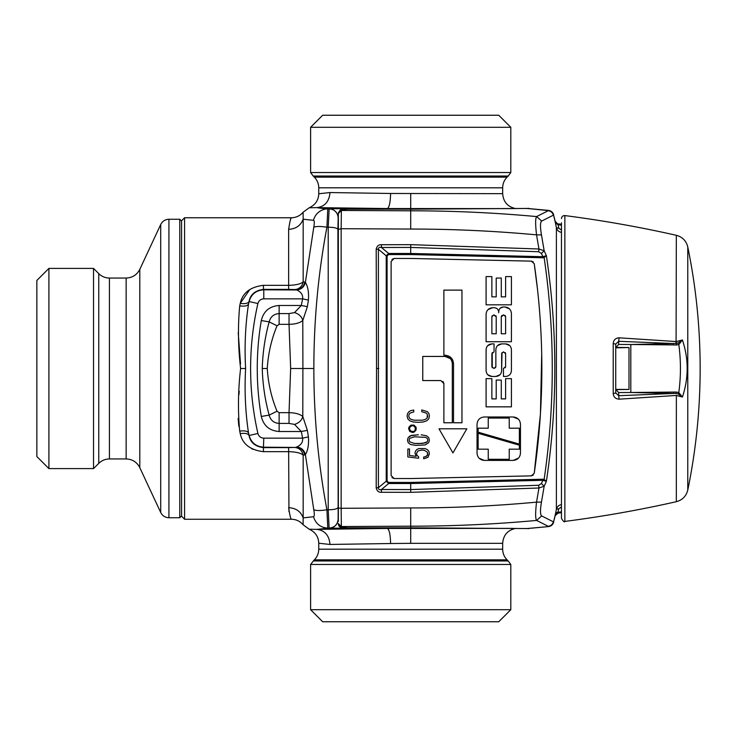 <?xml version="1.0" encoding="UTF-8"?>
<svg xmlns="http://www.w3.org/2000/svg" width="737" height="737" viewBox="0 0 737 737"><rect width="100%" height="100%" fill="white"/><g stroke="black" fill="none" stroke-linecap="round" stroke-linejoin="round"><path stroke-width="1.11" d="M333.446 115.239L498.746 115.239L510.805 127.298L310.609 127.298L322.668 115.239L333.446 115.239M313.216 176.032L314.34 177.156L507.084 177.156L508.198 176.032L313.216 176.032L310.609 172.541L510.805 172.541L510.805 127.298M507.084 177.156C504.2 180.123 502.726 183.679 502.671 187.815L318.752 187.815L318.752 193.757L330.001 192.55L390.592 193.481C390.37 202.518 389.265 207.539 387.284 208.553L347.238 208.553L347.238 209.17M291.281 218.207L291.428 217.747C290.756 217.719 289.825 221.579 288.646 229.318C295.952 228.912 300.797 225.522 303.174 219.129L303.082 212.238L309.208 207.779C315.335 204.923 318.522 200.243 318.752 193.757L330.001 192.55C329.172 201.643 324.759 206.673 316.772 207.622L387.284 208.553L512.565 208.617M502.671 187.815L502.671 193.665L390.592 193.481M309.208 207.779L316.772 207.622A569.332 9.94 180 0 0 327.781 208.893L329.117 208.893A9.047 9.047 45 0 1 338.154 217.94L338.347 217.848M313.511 220.262A15.072 14.731 -85.4 0 1 327.781 208.893L326.924 227.217C320.3 226.204 315.915 226.231 313.769 227.309C314.533 222.933 314.45 220.584 313.511 220.262A583.934 10.189 180 0 1 303.174 219.129L303.174 281.829C300.963 283.957 296.117 285.127 288.646 285.33L288.646 289.383L263.441 289.383L263.441 285.33L262.667 285.348M184.582 217.747L184.582 519.253L181.569 516.232L181.569 220.768L184.582 217.747L291.428 217.747C296.136 217.655 300.023 215.821 303.082 212.238M338.154 217.94L337.905 229.391C337.196 228.019 333.972 227.291 328.214 227.217L328.214 509.783L326.924 509.783L327.781 528.107C320.512 527.618 315.758 523.832 313.511 516.738C314.45 516.416 314.533 514.067 313.769 509.691C315.915 510.769 320.3 510.796 326.924 509.783C318.227 463.72 313.87 416.626 313.851 368.5C313.87 320.374 318.227 273.28 326.924 227.217L328.214 227.217L329.153 208.857C334.644 209.4 337.657 212.413 338.191 217.903L338.347 221.072M249.852 289.438L240.244 303.386C242.464 292.957 250.193 286.942 263.441 285.33L288.646 285.33L288.646 229.318M238.226 332.673L240.529 363.903M238.852 426.345L238.115 418.459M238.926 394.792L239.239 391.181M253.077 449.386L251.649 448.658M313.851 368.5L302.898 368.5L302.796 320.484C299.867 322.935 295.279 324.225 289.033 324.335L289.033 313.594L294.524 312.589C298.946 313.953 301.7 316.578 302.796 320.484L307.366 306.638L301.276 305.496L294.524 312.589M313.769 227.309L305.385 282.391C307.937 286.546 308.95 292.451 308.416 300.106L307.366 306.638M294.459 289.567A9.047 8.807 98.6 0 0 303.174 281.829L304.731 282.059A9.047 8.789 98.2 0 1 296.034 289.807A604.976 21.115 180 0 1 294.459 289.567L288.646 289.383M304.731 282.059L305.385 282.391C304.206 286.923 301.313 289.457 296.707 289.973L263.782 289.807L263.782 298.844L302.621 298.844L301.276 305.496L279.13 305.496L279.13 313.594C273.842 313.953 270.516 316.717 269.171 321.885C265.034 336.91 262.731 352.452 262.252 368.5C262.731 384.548 265.034 400.08 269.171 415.115L261.303 416.46C263.597 425.793 269.539 430.804 279.13 431.504L279.13 423.407C273.842 423.047 270.525 420.283 269.171 415.115L277.029 411.218C271.446 397.648 268.185 383.406 267.255 368.5L262.252 368.5M313.769 509.691L305.385 454.609C304.206 450.077 301.313 447.543 296.707 447.027L296.034 447.193C300.77 447.599 303.662 450.178 304.731 454.941L303.174 455.171C300.963 453.043 296.127 451.873 288.646 451.67L288.959 511.635M240.244 433.614C245.117 432.951 248.056 433.586 249.06 435.521C250.377 442.504 255.177 446.539 263.441 447.617L263.441 451.67C250.193 450.058 242.464 444.043 240.244 433.614L239.7 431.127C244.61 430.472 247.549 431.081 248.526 432.96A301.802 301.802 0 0 0 249.088 435.475C251.271 442.79 256.163 446.696 263.782 447.193L294.459 447.433C299.194 447.829 302.106 450.408 303.174 455.171L303.174 517.871C300.797 511.478 295.952 508.088 288.646 507.682C289.825 515.421 290.756 519.281 291.428 519.253C296.136 519.345 300.023 521.179 303.082 524.762L309.208 529.221L316.772 529.378C324.759 530.327 329.172 535.357 330.001 544.45L318.752 543.243C318.522 536.757 315.335 532.077 309.208 529.221M239.7 305.873C244.61 306.528 247.549 305.919 248.526 304.04L249.06 301.479C248.056 303.414 245.117 304.049 240.244 303.386L239.7 305.873C237.811 326.224 238.115 347.099 240.603 368.5C238.115 389.891 237.811 410.767 239.7 431.127M267.255 368.5C268.185 353.594 271.446 339.352 277.029 325.782L279.13 324.335L289.033 324.335L290.654 368.5L302.898 368.5L302.796 416.516C301.7 420.422 298.946 423.047 294.524 424.411L301.276 431.504L279.13 431.504M304.731 454.941L305.385 454.609C307.937 450.454 308.95 444.549 308.416 436.894L307.366 430.362L302.796 416.516C299.867 414.065 295.279 412.775 289.033 412.665L289.033 423.407L294.524 424.411M308.416 300.106L302.621 298.844C303.073 294.901 301.101 291.944 296.707 289.973M338.347 500.349L338.191 519.097A9.047 9.047 -45 0 1 329.153 528.143L329.117 528.107C334.607 527.563 337.62 524.551 338.154 519.06L337.905 229.391M512.565 528.383L387.284 528.447L316.772 529.378L329.117 528.107L328.214 509.783C333.972 509.709 337.196 508.981 337.905 507.609M313.511 516.738L303.174 517.871L303.082 524.762M249.06 435.521L248.526 432.96C245.384 412.269 244.408 390.785 245.605 368.5C244.408 346.206 245.384 324.722 248.526 304.04A301.802 301.802 0 0 1 249.088 301.525L249.06 301.479C250.377 294.496 255.177 290.461 263.441 289.383L263.782 289.807C256.163 290.304 251.271 294.21 249.088 301.525L257.904 303.533A292.764 292.764 0 0 0 257.904 433.467L249.06 435.521M290.654 368.5L289.033 412.665L279.13 412.665L277.029 411.218M307.366 430.362L301.276 431.504L302.621 438.156L263.782 438.156C260.732 437.953 258.77 436.396 257.904 433.467M308.416 436.894L302.621 438.156C303.073 442.099 301.101 445.056 296.707 447.027M263.441 451.67L288.646 451.67L288.646 447.617L263.441 447.617L263.782 438.156M277.029 325.782L269.171 321.885L261.303 320.54A286.113 286.113 0 0 0 261.303 416.46M329.153 528.143L387.284 528.447C389.265 529.461 390.37 534.482 390.592 543.519L330.001 544.45L318.752 543.243L318.752 549.185C318.688 553.321 317.223 556.877 314.34 559.844L310.609 564.459L310.609 609.702L510.805 609.702L510.805 564.459L310.609 564.459M410.712 528.383L410.712 543.335L390.592 543.519M310.609 609.702L322.668 621.761L498.746 621.761L510.805 609.702M48.909 268.406L36.85 280.465L36.85 456.535L48.909 468.594L93.535 468.594L93.535 268.406L48.909 268.406L48.909 468.594M179.764 237.526L179.764 517.743L168.92 517.743L168.92 219.257L179.764 219.257L179.764 237.526M561.456 511.856L557.9 512.252L557.9 512.786A3.012 3.003 180 0 0 555.348 515.034A602.912 602.912 0 0 1 553.57 521.962L555.348 514.49A3.012 2.994 180 0 1 557.9 512.252L558.821 508.714L556.398 509.249L556.398 227.751C557.273 230.506 558.968 232.035 561.493 232.358L561.456 229.962M553.717 522.128C552.916 524.67 551.202 526.154 548.577 526.587L527.305 528.558M555.449 221.597L557.9 224.214A3.012 3.003 0 0 1 555.348 221.966A602.912 602.912 0 0 0 553.57 215.038L555.348 222.51L557.9 224.748L561.456 225.144M541.465 234.891L544.164 250.755L538.959 248.995L536.536 234.854L541.465 234.891C540.101 226.885 540.175 222.279 541.686 221.054L536.6 216.577C494.859 212.735 452.896 210.81 410.712 210.81L410.712 229.05C452.868 229.05 494.813 230.985 536.536 234.854C535.329 224.352 535.357 218.253 536.6 216.577L548.254 210.708C550.88 211.141 552.593 212.625 553.395 215.167L553.57 215.038C552.768 212.505 551.055 211.012 548.429 210.589L527.102 208.47L347.394 209.188L341.369 209.879L338.347 212.873L338.347 521.391M341.369 209.879L341.148 228.71L410.712 229.05M615.736 389.606L628.993 389.449L615.727 389.376M615.727 389.164L615.727 347.836L628.993 347.551L615.736 347.394M628.993 389.449L628.993 347.551M555.348 514.49L556.398 509.249C557.273 506.503 558.968 504.965 561.493 504.642L561.391 507.038L558.821 508.714M561.456 224.288L558.001 223.855L558.821 228.286L556.398 227.751L555.348 222.51M542.801 479.225L410.712 482.44L388.648 482.44L387.091 481.141L387.091 255.859L388.648 254.56L410.712 254.56L542.801 257.775L544.136 257.609L546.375 255.638L544.164 250.755L541.419 253.473L542.883 256.697L546.375 255.638C557.633 330.876 557.633 406.115 546.375 481.362L544.164 486.245L541.419 483.527L542.883 480.303L546.375 481.362L544.136 479.391L542.801 479.225L542.883 480.303L410.712 483.527L388.639 483.527L381.471 489.506L381.434 492.27C378.689 492.482 376.948 491.008 376.202 487.848L378.394 487.691L378.394 249.309L386.234 255.794L388.639 253.473L381.471 247.494C379.5 246.895 378.468 247.494 378.394 249.309L376.202 249.152L376.543 368.5L378.781 368.5M341.369 527.121L341.148 508.29L410.712 507.95C452.868 507.95 494.813 506.015 536.536 502.146L538.959 488.005L544.164 486.245L541.465 502.109L536.536 502.146C535.329 512.648 535.357 518.747 536.6 520.423L548.254 526.292C550.88 525.859 552.593 524.376 553.395 521.833L541.686 515.946L536.6 520.423C494.859 524.265 452.896 526.19 410.712 526.19L410.712 527.812L347.394 527.812L341.369 527.121L338.347 524.127C338.698 526.025 339.481 527.047 340.706 527.204L347.394 527.83L527.102 528.53L548.577 526.587M541.465 502.109C540.101 510.115 540.175 514.721 541.686 515.946M376.202 487.848L376.543 368.5M387.091 481.141L386.234 481.206L378.394 487.691C378.468 489.506 379.5 490.105 381.471 489.506L410.712 489.571L538.673 485.268L541.419 483.527M410.712 482.44L410.712 492.334L538.959 488.005L538.673 485.268M376.202 249.152C376.948 245.992 378.689 244.527 381.434 244.73L381.471 247.494L410.712 247.429L538.673 251.732L541.419 253.473M381.434 244.73L410.712 244.666L538.959 248.995L538.673 251.732M543.878 256.651L544.136 257.609C554.97 331.53 554.97 405.461 544.136 479.391L543.878 480.349M391.955 259.378L394.129 258.457L410.712 258.457L531.386 261.138L533.284 261.921M533.284 475.079L531.386 475.862L534.233 473.283L540.433 413.945L541.713 353.917M537.614 290.249L534.233 263.717L531.386 261.138L410.712 258.457M531.386 475.862L410.712 478.543L531.386 475.862M410.712 478.543L394.129 478.543L391.955 477.622M561.456 512.712L558.001 513.145L555.449 515.403M558.821 228.286L561.391 229.962M387.091 255.859L386.234 255.794L386.234 481.206L388.639 483.527L388.648 482.44M410.712 254.56L410.712 253.473L388.639 253.473L388.648 254.56M410.712 244.666L410.712 253.473L542.883 256.697L542.801 257.775M553.717 214.872C552.916 212.33 551.202 210.846 548.577 210.413L548.429 210.589M527.305 208.442L548.577 210.413M407.1 416.009L407.561 413.614L407.1 416.009L407.791 418.883L409.864 420.836L413.346 421.988L418.238 422.338L423.195 421.988L426.677 420.836L428.75 418.883L429.404 416.009L428.943 413.586L427.506 411.743L421.785 409.929L421.785 411.743L426.244 413.07L427.368 414.369L427.165 418.017L427.736 416.009M425.378 419.399L427.165 418.017L425.378 419.399L422.412 420.21L425.378 419.399M408.74 416.009L409.348 418.017L411.135 419.399L414.093 420.21L422.412 420.21L414.093 420.21L411.135 419.399L409.348 418.017L408.74 416.009L409.09 414.397L410.039 413.125L413.752 411.919L413.752 410.076L410.933 410.564L413.752 410.076M408.86 411.743L410.933 410.564L408.86 411.743L407.561 413.614L408.86 411.743M429.404 416.009L428.943 413.586L427.506 411.743L421.785 409.929M408.602 428.639L408.915 427.174L410.96 425.129L413.954 425.129L410.96 425.129L408.915 427.174L408.602 428.639L409.717 431.375L412.453 432.499L413.954 432.214L416 430.196L416 427.174L413.954 425.129L416 427.174L416.285 428.667M409.459 428.639L410.352 430.767L412.453 431.633L413.632 431.403L411.301 431.403L409.717 429.818L409.459 428.639L410.352 426.539L412.453 425.645L413.632 425.903L415.217 427.488L415.217 429.818L415.447 428.639M414.581 430.767L415.217 429.818L414.581 430.767M505.103 315.491L505.619 316.763L505.619 333.769L501.28 333.769L501.28 316.763L501.805 315.491M503.085 314.957L503.813 314.957L501.28 316.763L501.28 333.769M486.088 314.229L486.088 341.728L511.414 341.728L511.414 313.511C511.027 309.558 508.862 307.384 504.9 306.997L503.159 306.997C500.524 307.255 499.078 308.702 498.82 311.336L498.673 312.055C498.424 309.429 496.978 307.974 494.334 307.716L492.602 307.716C488.64 308.103 486.466 310.277 486.088 314.229M494.407 314.957L493.679 314.957L496.213 316.763L496.213 333.769L491.874 333.769L491.874 316.763L491.874 333.769M493.679 314.957L491.874 316.763L492.242 315.676M503.813 314.957L505.619 316.763M492.602 307.716L487.977 309.641M498.673 312.783L498.673 312.055M503.159 306.997L500.082 308.269M504.9 306.997L509.516 308.914M511.414 341.728L486.088 341.728M495.844 315.666L496.213 316.763M494.048 351.853L494.048 343.893L491.874 343.893C488.355 344.234 486.429 346.169 486.088 349.688L486.088 370.674C486.429 374.193 488.364 376.119 491.874 376.46L495.854 376.46C499.373 376.119 501.298 374.184 501.639 370.674L501.639 353.668L503.454 351.853L505.619 353.668L505.619 366.694L503.454 368.5L503.454 376.46L505.619 376.46C509.138 376.119 511.063 374.184 511.414 370.674L511.414 349.688C511.063 346.169 509.138 344.243 505.619 343.893L501.639 343.893C498.129 344.234 496.194 346.169 495.854 349.688L495.854 366.694L494.048 368.5L491.874 366.694L491.874 353.668L494.048 351.853L494.048 343.893M492.252 367.791L492.252 352.562M495.854 366.694L495.476 367.791M497.539 345.607L501.639 343.893M509.718 345.598L505.619 343.893M511.414 370.674C511.063 374.193 509.138 376.119 505.619 376.46M505.619 366.694L505.25 367.791M505.619 353.668L505.25 352.562M501.639 370.674L502.008 352.572M499.953 374.755L495.854 376.46M487.783 374.764L491.874 376.46M487.783 345.598L491.874 343.893M486.088 276.605L486.088 304.823L511.414 304.823L511.414 276.605L505.619 276.605L505.619 296.864L501.28 296.864L501.28 278.052L496.213 278.052L496.213 296.864L491.874 296.864L491.874 276.605L486.088 276.605M491.874 296.864L491.874 276.605M501.28 296.864L501.28 278.052M511.414 304.823L486.088 304.823M486.088 378.634L486.088 406.852L511.414 406.852L511.414 378.634L505.619 378.634L505.619 398.892L501.28 398.892L501.28 380.08L496.213 380.08L496.213 398.892L491.874 398.892L491.874 378.634L486.088 378.634L491.874 378.634L491.874 398.892L496.213 398.892M505.619 398.892L501.28 398.892L501.28 380.08L496.213 380.08M511.414 378.634L505.619 378.634M445.084 356.441L422.771 356.441L422.771 380.559L440.864 380.559L443.877 383.572L443.877 422.771L452.315 422.771L452.315 363.673C451.882 359.278 449.478 356.865 445.084 356.441L450.206 358.569M443.877 383.572L443.001 381.453M423.674 457.041L425.489 456.7L423.674 457.041L423.674 458.773L427.93 457.364L429.404 453.817L428.916 451.403L427.414 449.644L425 448.575L418.837 448.575L425 448.575L427.414 449.644L428.916 451.403L429.404 453.817M416.764 449.588L418.837 448.575L416.764 449.588L415.465 451.173L416.764 449.588M415.005 453.154L415.465 451.173L415.005 453.154L416.129 456.323L409.505 455.484L409.505 449.008L407.837 449.008L407.837 456.958L418.607 458.248L418.607 456.756L417.05 455.429L416.506 453.531L417.861 450.998L421.711 450.021L424.337 450.307L427.414 452.232L427.561 455.088L427.792 453.817M426.778 456.037L427.561 455.088L425.489 456.7L426.778 456.037M418.607 456.756L417.05 455.429L416.506 453.531M407.837 449.008L409.505 449.008M416.129 456.323L409.505 455.484M445.084 355.234C450.206 355.731 453.025 358.55 453.522 363.673L453.522 422.771L461.961 422.771L461.961 290.111L443.877 290.111L443.877 355.234L445.084 355.234L443.877 355.234M453.522 363.673L452.398 359.463M466.843 428.796L438.994 428.796L452.923 452.923L466.843 428.796L438.994 428.796M509.239 449.183L509.239 459.308L488.253 459.308L488.253 449.183L478.129 449.183L478.129 433.264L519.373 445.203L519.373 449.183L509.239 449.183L519.373 449.183M518.535 458.073L513.219 460.395C517.632 459.952 520.046 457.539 520.46 453.163L520.46 424.217C520.036 419.823 517.623 417.418 513.219 416.985L484.273 416.985C479.879 417.418 477.465 419.823 477.042 424.217L477.042 453.163C477.456 457.548 479.87 459.952 484.273 460.395L479.133 458.248M513.219 460.395L484.273 460.395M519.373 444.116L519.373 428.197L509.239 428.197L509.239 418.063L488.253 418.063L488.253 428.197L478.129 428.197L478.129 432.177L519.373 444.116M509.239 459.308L488.253 459.308L488.253 449.183L478.129 449.183M518.36 419.123L513.219 416.985L484.273 416.985M488.253 418.063L488.253 428.197M429.404 440.1L428.685 437.566L429.404 440.1L428.685 442.661L425.203 444.927L415.732 445.388L410.325 444.439L408.197 442.661L407.45 440.1L408.197 437.566L411.679 435.346L418.413 434.775L410.325 435.779L408.197 437.566L407.45 440.1M428.685 437.566L426.53 435.779L421.149 434.83L426.53 435.779L428.685 437.566M427.828 440.1L427.248 441.822L425.525 442.891L418.441 443.582L414.323 443.434L422.587 443.434L427.248 441.822L427.828 440.1L427.248 438.395L425.525 437.336L414.323 436.811L409.661 438.395L409.063 440.1L409.661 441.822L409.063 440.1M414.323 443.434L409.661 441.822L414.323 443.434M534.233 473.283C544.394 403.434 544.394 333.575 534.233 263.717M394.129 478.543L391.117 475.531L391.117 261.469L394.129 258.457M561.456 222.804L561.456 518.424C563.409 521.501 564.542 522.496 564.864 521.418C602.322 516.591 639.486 510.013 676.336 501.694C682.425 500.045 686.239 496.158 687.778 490.031A603.004 603.004 0 0 0 687.778 246.969L687.778 490.031M618.675 392.563L618.675 395.714L615.727 392.913L615.727 389.458L618.675 392.563L630.808 392.489L630.808 344.511L618.675 344.437L615.727 347.542M613.221 393.42L613.221 343.58C613.534 339.987 615.496 338.062 619.126 337.822L676.336 341.563L682.425 339.969C688.754 358.983 688.754 378.007 682.425 397.031L678.786 392.545L676.188 392.047L630.808 392.489L676.041 393.484L678.012 393.89L682.425 397.031L676.336 395.437L619.126 399.178C615.496 398.929 613.534 397.013 613.221 393.42A3.012 0.516 180 0 0 615.727 392.913L615.727 344.087L618.675 341.286L618.675 344.437M613.221 343.58L615.727 344.087M619.126 337.822L618.675 341.286L673.461 343.534L630.808 344.511L673.461 344.916L673.461 343.534L677.948 343.083L682.425 339.969L678.805 344.566L677.948 343.083M619.126 399.178L618.675 395.714L673.636 393.457L673.636 392.121M678.012 393.89L678.786 392.545C680.979 376.552 680.988 360.559 678.805 344.566L676.216 344.999L676.078 343.497L676.336 235.306C682.425 236.955 686.239 240.842 687.778 246.969M673.461 344.916L676.188 345.008L676.363 341.563M676.363 395.437L676.336 501.694M410.712 193.665L410.712 208.617M329.153 208.857L347.238 208.553M338.191 221.072L338.347 236.651M338.347 465.738L338.347 271.262M240.603 368.5L245.605 368.5M279.13 324.335L279.13 313.594L289.033 313.594M263.782 298.844C260.732 299.047 258.77 300.604 257.904 303.533M279.13 305.496C269.539 306.196 263.597 311.207 261.303 320.54M347.238 528.447L347.238 527.83M294.459 447.433L288.646 447.617M289.033 423.407L279.13 423.407L279.13 412.665M515.854 528.383C507.719 530.06 503.316 535.053 502.671 543.335L502.671 549.185L318.752 549.185M502.671 543.335L410.712 543.335M502.671 549.185C502.726 553.321 504.2 556.877 507.084 559.844L314.34 559.844M507.084 559.844L508.198 560.968L313.216 560.968M93.535 468.594L98.767 463.361L98.767 273.639L93.535 268.406M98.767 273.639C101.734 276.513 105.29 277.987 109.426 278.052L109.426 458.948L126.138 458.948C132.374 459.206 136.935 462.108 139.8 467.654L160.721 512.519C162.444 515.845 165.18 517.586 168.92 517.743M109.426 278.052L126.138 278.052L126.138 458.948M126.138 278.052C132.374 277.794 136.935 274.892 139.8 269.346L139.8 467.654M139.8 269.346L160.721 224.481L160.721 512.519M338.347 213.463L341.369 210.469L410.712 210.81L410.712 209.17L347.394 209.188C339.121 209.465 341.295 209.842 340.264 209.981L338.347 212.873M410.712 492.334L381.434 492.27M410.712 507.95L410.712 526.19L341.369 526.531L338.347 523.537M338.347 229.419L341.148 228.71L341.148 508.29A3.012 0.719 180 0 1 338.347 507.581M553.395 521.833L553.57 521.962C552.768 524.495 551.055 525.988 548.429 526.411M541.686 221.054L553.395 215.167M527.37 528.54L528.586 528.715M527.37 208.46L528.586 208.285M561.456 218.576C561.705 216.558 562.838 215.563 564.864 215.582L564.864 521.418M676.161 392.047L676.041 393.484L676.197 392.047M310.609 172.541L310.609 127.298M508.198 176.032L510.805 172.541M314.34 177.156C317.223 180.123 318.688 183.679 318.752 187.815M502.671 193.665C503.316 201.947 507.719 206.94 515.854 208.617M184.582 519.253L291.428 519.253M508.198 560.968L510.805 564.459M98.767 463.361C101.734 460.487 105.29 459.013 109.426 458.948M160.721 224.481C162.444 221.155 165.18 219.414 168.92 219.257M181.569 515.937L179.764 517.743M181.569 221.063L179.764 219.257M526.771 528.549L410.712 527.83M526.771 208.451L410.712 209.17M564.864 215.582C602.322 220.409 639.486 226.987 676.336 235.306"/></g></svg>
